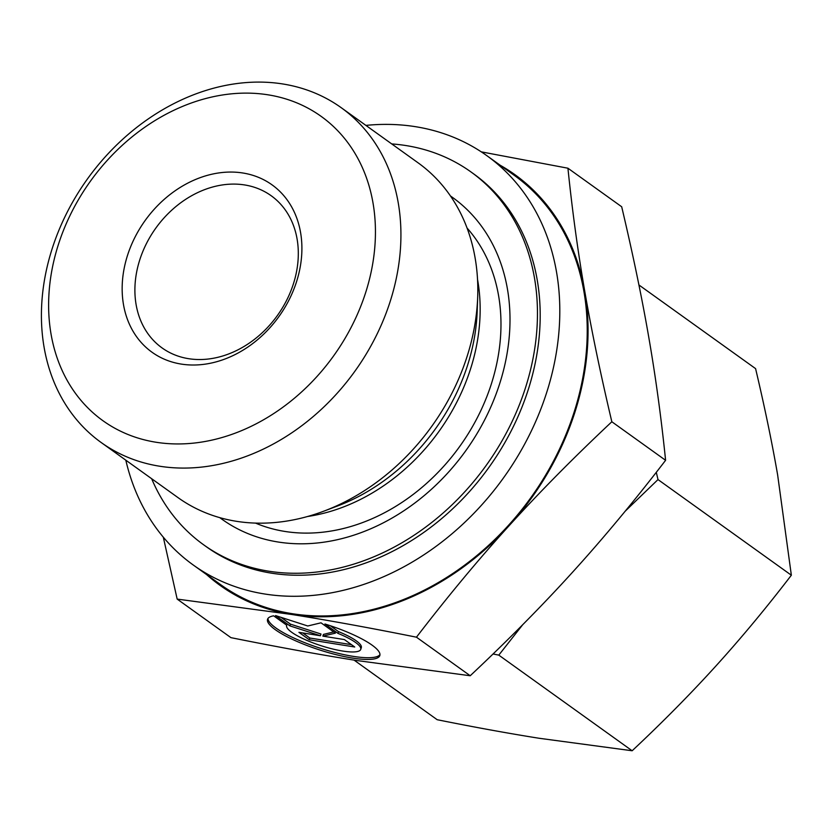 <?xml version="1.0" encoding="UTF-8"?>
<svg xmlns="http://www.w3.org/2000/svg" width="833" height="833" viewBox="0 0 833 833"><rect width="100%" height="100%" fill="white"/><g stroke="black" fill="none" stroke-linecap="round" stroke-linejoin="round"><path stroke-width="1.25" d="M52.323 248.203A205.99 164.674 -54.4 0 0 101.126 442.479A205.99 164.674 -54.4 0 0 390.021 301.973A205.99 164.674 -54.4 0 0 341.218 107.696A205.99 164.674 -54.4 0 0 52.323 248.203M58.529 244.09A187.258 149.711 -54.4 0 0 155.927 442.229A187.258 149.711 -54.4 0 0 365.531 292.977A187.258 149.711 -54.4 0 0 268.132 94.837A187.258 149.711 -54.4 0 0 58.529 244.09M101.126 442.479L177.991 497.603A205.99 164.674 -54.4 0 0 324.027 511.087A205.99 164.674 -54.4 0 0 466.886 357.097A205.99 164.674 -54.4 0 0 477.694 296.808A205.99 164.674 -54.4 0 0 418.083 162.82L341.218 107.696M255.512 523.082A184.447 147.462 -54.4 0 0 491.21 384.388A184.447 147.462 -54.4 0 0 467.084 228.065M125.814 460.18A251.868 201.357 -54.4 0 0 193.235 564.993L220.662 584.662A251.868 201.357 -54.4 0 0 573.895 412.856A251.868 201.357 -54.4 0 0 514.221 175.305L486.795 155.636A251.868 201.357 -54.4 0 0 365.895 125.398M193.235 564.993A251.868 201.357 -54.4 0 0 546.469 393.186A251.868 201.357 -54.4 0 0 486.795 155.636M139.85 259.594A93.629 74.855 -54.4 0 0 162.039 347.902A93.629 74.855 -54.4 0 0 293.351 284.032A93.629 74.855 -54.4 0 0 271.162 195.724A93.629 74.855 -54.4 0 0 139.85 259.594M296.454 281.981A102.99 82.342 125.6 0 1 181.178 364.073A102.99 82.342 125.6 0 1 127.605 255.096A102.99 82.342 125.6 0 1 242.892 173.004A102.99 82.342 125.6 0 1 296.454 281.981M567.929 168.214L621.689 206.761C632.945 254.377 641.972 297.86 648.761 337.209C655.602 376.589 661.215 417.625 665.598 460.305C634.246 501.133 603.384 538.264 573.021 571.698C542.71 605.164 508.442 639.848 470.218 675.75L355.691 660.371C318.56 654.467 276.983 646.897 230.928 637.651L177.169 599.094L291.696 614.473C328.827 620.377 370.404 627.947 416.458 637.193C447.81 596.366 478.663 559.235 509.025 525.81A252.805 202.107 -54.4 0 0 574.666 412.981A252.805 202.107 -54.4 0 0 584.766 291.311C577.925 251.93 572.313 210.895 567.929 168.214L481.276 151.856M206.532 574.531A252.805 202.107 -54.4 0 0 291.696 614.473A252.805 202.107 -54.4 0 0 509.025 525.81C539.336 492.334 573.604 457.65 611.839 421.758C600.583 374.142 591.555 330.659 584.766 291.311A252.805 202.107 -54.4 0 0 500.092 165.184M219.808 517.657A197.931 158.239 -54.4 0 0 499.519 384.19A197.931 158.239 -54.4 0 0 450.486 195.994M151.648 478.704A229.398 183.385 -54.4 0 0 203.585 544.761L206.324 546.729A229.398 183.385 -54.4 0 0 528.049 390.261A229.398 183.385 -54.4 0 0 473.696 173.899L470.957 171.931A229.398 183.385 -54.4 0 0 391.729 143.922M203.585 544.761A229.398 183.385 -54.4 0 0 525.311 388.293A229.398 183.385 -54.4 0 0 470.957 171.931M286.739 625.219A38.932 8.694 -162.1 0 0 286.646 625.458A38.932 8.694 -162.1 0 0 320.476 645.513A38.932 8.694 -162.1 0 0 360.647 649.625A38.932 8.694 -162.1 0 0 360.741 649.386A38.932 8.694 -162.1 0 0 337.99 633.382L324.901 623.99A58.987 13.172 17.9 0 1 379.827 655.55A58.987 13.172 17.9 0 1 322.486 650.854A58.987 13.172 17.9 0 1 267.56 619.294A58.987 13.172 17.9 0 1 273.651 615.826L286.739 625.219M267.976 618.461A58.987 13.172 -162.1 0 0 323.048 649.115A58.987 13.172 -162.1 0 0 379.973 654.634M280.981 617.336L290.509 624.167L320.997 634.028L320.434 635.756L289.946 625.895L275.546 615.577L307.752 625.989L321.007 622.813L335.397 633.142L322.86 636.141L344.373 639.567L354.743 647.002L309.282 639.765L298.922 632.33L320.434 635.756M289.946 625.895L290.509 624.167M302.754 632.945L309.845 638.026L351.464 644.659M309.282 639.765L309.845 638.026M322.86 636.141L323.423 634.413L333.721 631.935M330.326 625.739L338.552 631.643A38.932 8.694 17.9 0 1 361.303 647.647L360.741 649.386M337.99 633.382L338.552 631.643M665.598 460.305L611.839 421.758M163.31 537.191L177.169 599.094M470.218 675.75L416.458 637.193M638.921 284.969L755.583 368.623C764.579 406.608 771.931 442.031 777.637 474.904L791.35 575.218C766.381 607.788 741.235 638.047 715.922 665.973C690.588 693.889 662.662 722.159 632.153 750.762L538.836 738.225C507.807 733.279 473.925 727.105 437.179 719.712L354.067 660.111M625.198 511.202L657.997 479.579L656.289 472.321M791.35 575.218L657.997 479.579M493.053 653.978L498.79 655.123L522.78 624.635M632.153 750.762L498.79 655.123M324.027 511.087L337.355 506.058A187.467 149.867 -54.4 0 0 467.365 365.916A187.467 149.867 -54.4 0 0 477.194 311.042L477.694 296.808M307.492 516.512A184.447 147.462 -54.4 0 0 470.385 369.456A184.447 147.462 -54.4 0 0 477.528 279.409"/></g></svg>
